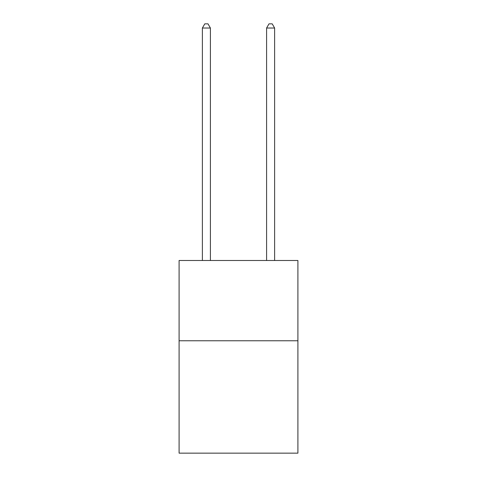 <?xml version="1.0" encoding="UTF-8"?>
<svg xmlns="http://www.w3.org/2000/svg" width="477" height="477" viewBox="0 0 477 477"><rect width="100%" height="100%" fill="white"/><g stroke="black" fill="none" stroke-linecap="round" stroke-linejoin="round"><path stroke-width="0.72" d="M297.904 340.769L297.904 453.15L179.096 453.15L179.096 260.496L297.904 260.496L297.904 340.769L179.096 340.769M210.405 260.496L210.405 28.024L202.379 28.024L202.379 260.496M202.379 28.024L204.788 23.85L207.996 23.85L210.405 28.024M274.621 260.496L274.621 28.024L266.595 28.024L266.595 260.496M266.595 28.024L269.004 23.85L272.212 23.85L274.621 28.024"/></g></svg>
